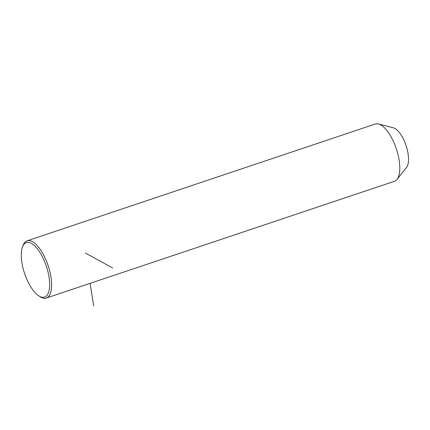<?xml version="1.0" encoding="UTF-8"?>
<svg xmlns="http://www.w3.org/2000/svg" width="430" height="430" viewBox="0 0 430 430"><rect width="100%" height="100%" fill="white"/><g stroke="black" fill="none" stroke-linecap="round" stroke-linejoin="round"><path stroke-width="0.64" d="M38.969 295.98L40.393 296.867A30.186 12.035 -108.5 0 0 46.311 298.049L394.504 181.25A30.186 12.035 -108.5 0 0 397.057 179.369A30.186 12.035 -108.5 0 0 395.369 146.152A30.186 12.035 -108.5 0 0 378.475 123.969A30.186 12.035 -108.5 0 0 375.299 124.012L27.106 240.816A30.186 12.035 -108.5 0 0 23.102 245.326L22.5 246.895A28.751 11.465 -108.5 0 0 25.488 276.022A28.751 11.465 -108.5 0 0 38.969 295.98A28.751 11.465 -108.5 0 0 49.17 290.159A28.751 11.465 -108.5 0 0 45.429 263.681A28.751 11.465 -108.5 0 0 22.5 246.895M397.057 179.369L406.57 167.372A21.559 8.6 -108.5 0 0 405.366 143.647A21.559 8.6 -108.5 0 0 393.3 127.801L378.475 123.969M46.311 298.049A30.186 12.035 -108.5 0 0 47.176 262.956A30.186 12.035 -108.5 0 0 27.106 240.816M85.452 253.082L112.644 267.949M90.133 283.348L93.649 306.031"/></g></svg>
